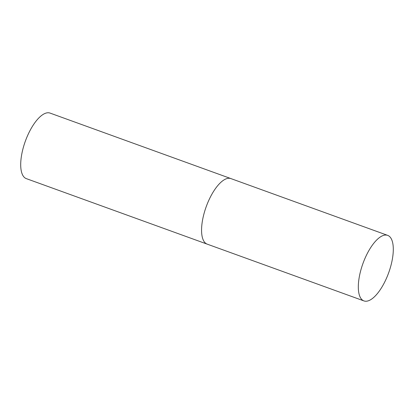 <?xml version="1.0" encoding="UTF-8"?>
<svg xmlns="http://www.w3.org/2000/svg" width="414" height="414" viewBox="0 0 414 414"><rect width="100%" height="100%" fill="white"/><g stroke="black" fill="none" stroke-linecap="round" stroke-linejoin="round"><path stroke-width="0.62" d="M206.684 205.416A34.854 13.672 109.9 0 0 207.191 244.136A34.854 13.672 -70.1 0 1 206.689 243.929A34.854 13.672 -70.1 0 1 206.441 206.063A34.854 13.672 -70.1 0 1 230.929 178.594A34.854 13.672 109.9 0 0 206.684 205.416M363.435 262.191A34.854 13.672 109.9 0 0 363.937 300.911A34.854 13.672 109.9 0 0 388.182 274.089A34.854 13.672 109.9 0 0 387.675 235.369A34.854 13.672 109.9 0 0 363.435 262.191M363.937 300.911L26.325 178.631A34.854 13.672 -70.1 0 1 25.828 178.418A34.854 13.672 -70.1 0 1 25.58 140.553A34.854 13.672 -70.1 0 1 50.063 113.089L230.929 178.594A34.854 13.672 -70.1 0 1 231.426 178.807M230.929 178.594L387.675 235.369"/></g></svg>
